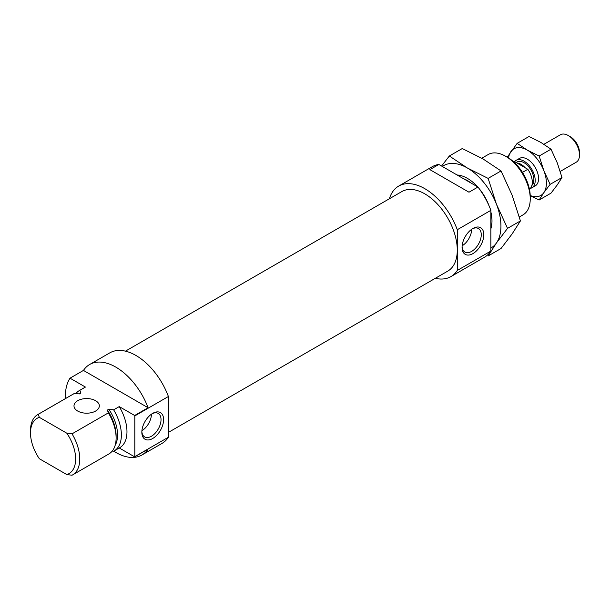 <?xml version="1.0" encoding="UTF-8"?>
<svg xmlns="http://www.w3.org/2000/svg" width="610" height="610" viewBox="0 0 610 610"><rect width="100%" height="100%" fill="white"/><g stroke="black" fill="none" stroke-linecap="round" stroke-linejoin="round"><path stroke-width="0.91" d="M529.022 136.503L540.803 142.389L551.005 149.191L557.288 162.9L561.993 177.518L557.288 184.876L551.005 193.149L539.149 199.996L543.853 192.638L550.136 184.365L543.853 170.655L539.149 156.038L527.368 150.151L517.166 143.35L529.022 136.503M539.149 156.038L551.005 149.191M550.136 184.365L561.993 177.518M530.22 195.688L539.149 199.996M517.166 143.35L507.207 157.243M530.22 195.505A26.916 15.54 -120 0 0 543.853 192.638A26.916 15.54 -120 0 0 543.853 170.655A26.916 15.54 -120 0 0 527.368 150.151A26.916 15.54 -120 0 0 510.883 151.623A26.916 15.54 -120 0 0 508.549 157.975M533.422 186.5A15.837 9.142 -120 0 0 538.561 178.593A15.837 9.142 -120 0 0 527.368 159.202A15.837 9.142 -120 0 0 517.951 159.698M529.434 189.191A15.837 9.142 -120 0 0 527.818 169.283L525.202 167.773A13.931 8.044 -120 0 0 516.99 163.038L514.382 161.528A15.837 9.142 -120 0 0 513.62 161.81M527.818 169.283L522.465 172.371M514.382 161.528L513.727 161.902M560.247 171.433L576.221 162.207A15.837 9.142 -120 0 0 579.5 154.963L579.5 152.584A12.924 7.457 -120 0 0 570.365 136.754L568.307 135.565A15.837 9.142 -120 0 0 560.384 134.779L543.929 144.28M579.5 154.963A15.837 9.142 -120 0 0 568.307 135.565M530.334 188.391A15.837 9.142 -120 0 0 531.928 187.781A15.837 9.142 -120 0 0 531.928 169.496A15.837 9.142 -120 0 0 516.091 160.354A15.837 9.142 -120 0 0 514.588 161.642M531.882 185.455A13.931 8.044 -120 0 0 530.471 169.214A13.931 8.044 -120 0 0 517.044 162.001L516.121 162.534M525.202 167.773L516.99 163.038M113.704 451.164A52.254 30.172 -120 0 0 141.901 455.014L162.054 443.378A52.254 30.172 -120 0 0 168.398 437.233L168.398 396.508L134.81 415.906A52.254 30.172 -120 0 0 134.657 415.486L148.093 407.732A52.254 30.172 -120 0 0 89.647 364.505A52.254 30.172 -120 0 0 83.456 370.415L70.02 378.177A52.254 30.172 -120 0 0 65.445 398.589M168.398 396.508A52.254 30.172 -120 0 0 109.8 352.87L89.647 364.505M168.398 437.233L134.81 456.623L134.81 415.906M141.901 455.014A52.254 30.172 -120 0 0 148.093 449.105L134.657 456.859A52.254 30.172 -120 0 0 134.81 456.623M70.02 378.177L85.43 387.068A34.839 20.115 -120 0 0 84.92 387.35L79.323 390.583A34.839 20.115 -120 0 0 75.945 393.496M134.657 456.859L119.263 447.976M112.27 451.042L113.651 451.194A34.839 20.115 -120 0 0 114.161 450.92L119.758 447.687A34.839 20.115 -120 0 0 119.247 406.595L134.657 415.486M85.43 387.068L79.834 390.301A34.839 20.115 -120 0 0 79.323 390.583M119.247 406.595L113.651 409.821A34.839 20.115 -120 0 1 114.161 450.92M79.834 390.301L80.848 393.084A32.147 18.559 -120 0 0 79.01 393.877M115.13 445.384A32.147 18.559 -120 0 0 108.824 409.241L113.651 409.821M80.848 393.084L79.391 393.923L74.572 393.343A34.839 20.115 -120 0 0 74.062 393.618L37.713 414.602A34.839 20.115 -120 0 0 30.5 430.546L30.5 432.925A31.926 18.43 -120 0 0 39.337 458.72L66.803 474.572A31.926 18.43 -120 0 0 66.803 433.199L72.041 433.847L108.382 412.863L107.368 410.08L108.824 409.241M66.803 474.572L72.041 475.22A34.839 20.115 -120 0 0 72.552 474.938L108.893 453.954A34.839 20.115 -120 0 0 116.113 438.011L116.113 435.814A32.147 18.559 -120 0 0 107.368 410.08M116.113 438.011A34.839 20.115 -120 0 0 108.382 412.863M74.572 393.343L38.224 414.327A34.839 20.115 -120 0 0 37.713 414.602M72.552 474.938A34.839 20.115 -120 0 0 72.041 433.847M38.224 414.327L39.337 417.347A31.926 18.43 -120 0 0 30.5 432.925M39.337 417.347L66.803 433.199M152.721 438.483A15.387 8.883 -60 0 1 141.84 432.2A15.387 8.883 -60 0 1 152.721 413.359A15.387 8.883 -60 0 1 163.602 419.642A15.387 8.883 -60 0 1 152.721 438.483M152.058 413.763A13.565 7.831 -60 0 1 158.219 413.428A13.565 7.831 -60 0 1 160.293 424.301A13.565 7.831 -60 0 1 151.432 436.249A13.565 7.831 -60 0 1 144.654 436.92A13.565 7.831 -60 0 1 141.863 431.422M151.432 414.19A13.565 7.831 -60 0 1 141.916 430.668M148.093 407.732L83.456 370.415M77.706 411.056A12.665 7.312 0 0 0 91.508 412.634A12.665 7.312 0 0 0 99.331 405.879A12.665 7.312 0 0 0 95.617 400.709A12.665 7.312 0 0 0 81.816 399.123A12.665 7.312 0 0 0 73.993 405.879A12.665 7.312 0 0 0 77.706 411.056M449.349 155.992L462.243 148.55L483.029 158.943L501.031 170.945L512.118 195.131L520.421 220.927L512.118 233.92L501.031 248.514L488.137 255.956L496.441 242.963L507.535 228.369L496.441 204.182L488.137 178.387L467.351 167.994L449.349 155.992L441.564 166.027M488.137 178.387L501.031 170.945M507.535 228.369L520.421 220.927M490.867 248.049A47.504 27.427 -120 0 0 496.441 242.963A47.504 27.427 -120 0 0 496.441 204.182A47.504 27.427 -120 0 0 467.351 167.994A47.504 27.427 -120 0 0 442.319 166.461M477.615 186.843A34.839 20.115 -120 0 0 467.351 178.333A34.839 20.115 -120 0 0 457.088 174.994M490.867 228.834A34.839 20.115 -120 0 0 491.988 221.003A34.839 20.115 -120 0 0 490.867 211.876M489.029 205.768A34.839 20.115 -120 0 0 479.063 188.513M389.378 198.776A52.254 30.172 60 0 1 398.681 186.088A52.254 30.172 60 0 1 457.279 229.726L457.279 270.451L490.867 251.053A52.254 30.172 60 0 1 484.523 257.207L450.935 276.597A52.254 30.172 60 0 1 435.296 278.312M457.279 270.451A52.254 30.172 60 0 1 450.935 276.597M457.279 229.726L490.867 210.336L490.867 251.053M398.681 186.088L432.269 166.698A52.254 30.172 60 0 1 438.842 164.456L429.882 169.633L468.991 192.211L477.95 187.041A52.254 30.172 60 0 1 490.867 210.336M477.95 187.041L438.842 164.456M463.463 178.669A32.147 18.559 60 0 1 467.351 180.529A32.147 18.559 60 0 1 471.248 183.168M481.778 158.226L488.183 154.528A34.839 20.115 60 0 1 505.599 156.251L505.599 156.251A34.839 20.115 60 0 1 530.235 198.913A34.839 20.115 60 0 1 523.022 214.865L519.339 216.985M507.665 157.441L505.599 156.251L507.665 157.441A31.926 18.43 60 0 1 530.235 196.542L530.235 198.913M472.948 228.475A15.387 8.883 -60 0 1 483.829 234.758A15.387 8.883 -60 0 1 472.948 253.6A15.387 8.883 -60 0 1 462.067 247.325A15.387 8.883 -60 0 1 472.948 228.475L472.948 228.475M472.285 228.88A13.565 7.831 -60 0 1 478.446 228.544A13.565 7.831 -60 0 1 478.446 244.213A13.565 7.831 -60 0 1 464.881 252.044A13.565 7.831 -60 0 1 462.09 246.539M471.66 229.307A13.565 7.831 -60 0 1 462.144 245.784M168.398 432.399L447.763 271.114A45.918 26.512 -120 0 0 447.763 218.09A45.918 26.512 -120 0 0 401.845 191.571L125.439 351.154M519.453 158.417L516.091 160.354M535.283 185.844L531.928 187.781"/></g></svg>
